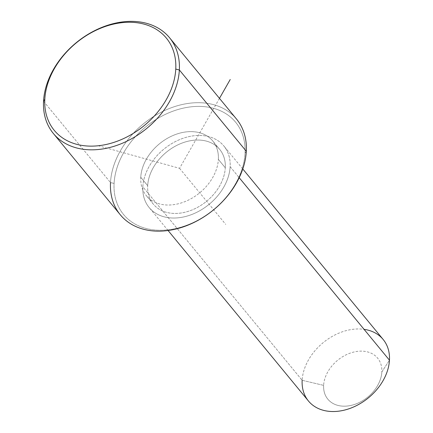 <?xml version="1.0" encoding="UTF-8"?>
<svg xmlns="http://www.w3.org/2000/svg" width="433" height="433" viewBox="0 0 433 433"><rect width="100%" height="100%" fill="white"/><g stroke="black" fill="none" stroke-linecap="round" stroke-linejoin="round"><path stroke-width="0.32" stroke-dasharray="2.17 1.62" d="M140.757 177.27L147.685 185.681A43.013 31.712 140.5 0 1 176.935 145.326A43.013 31.712 140.5 0 1 219.693 149.396A43.013 31.712 140.5 0 1 225.29 167.793L218.362 159.382A43.013 31.712 -39.5 0 0 212.765 140.985A43.013 31.712 -39.5 0 0 170.007 136.909A43.013 31.712 -39.5 0 0 140.757 177.27A43.013 31.712 -39.5 0 0 146.354 195.667A43.013 31.712 -39.5 0 0 189.113 199.743A43.013 31.712 -39.5 0 0 218.362 159.382L225.29 167.793A43.013 31.712 140.5 0 1 196.041 208.154A43.013 31.712 140.5 0 1 153.277 204.084A43.013 31.712 140.5 0 1 147.685 185.681L140.757 177.27A43.013 31.712 140.5 0 1 181.454 132.731A43.013 31.712 140.5 0 1 218.362 159.382A43.013 31.712 140.5 0 1 177.665 203.921A43.013 31.712 140.5 0 1 140.757 177.27M308.448 401.001A48.393 35.679 140.5 0 1 302.153 380.304L142.836 186.802A48.393 35.679 -39.5 0 0 149.125 207.499A48.393 35.679 -39.5 0 0 197.231 212.083A48.393 35.679 -39.5 0 0 230.139 166.678L239.216 177.703L230.139 166.678A48.393 35.679 -39.5 0 0 223.845 145.981A48.393 35.679 -39.5 0 0 175.744 141.396A48.393 35.679 -39.5 0 0 142.836 186.802L302.153 380.304A48.393 35.679 140.5 0 1 335.061 334.898A48.393 35.679 140.5 0 1 383.167 339.483M302.153 380.304L323.63 385.365A32.264 23.788 140.5 0 1 354.151 351.959A32.264 23.788 140.5 0 1 381.836 371.947L389.456 360.18L381.836 371.947A32.264 23.788 140.5 0 1 351.315 405.353A32.264 23.788 140.5 0 1 323.63 385.365L302.153 380.304A48.393 35.679 -39.5 0 1 364.061 329.334M230.139 166.678A48.393 35.679 140.5 0 1 184.355 216.781A48.393 35.679 140.5 0 1 142.836 186.802A48.393 35.679 140.5 0 1 188.615 136.693A48.393 35.679 140.5 0 1 230.139 166.678M225.29 167.793A43.013 31.712 -39.5 0 0 188.382 141.142A43.013 31.712 -39.5 0 0 147.685 185.681A43.013 31.712 -39.5 0 0 184.593 212.332A43.013 31.712 -39.5 0 0 225.29 167.793M323.63 385.365A32.264 23.788 -39.5 0 0 351.315 405.353A32.264 23.788 -39.5 0 0 381.836 371.947A32.264 23.788 -39.5 0 0 354.151 351.959A32.264 23.788 -39.5 0 0 323.63 385.365M246.307 151.274L245.035 153.233A72.587 53.519 -39.5 0 0 182.753 108.261A72.587 53.519 -39.5 0 0 114.085 183.419A72.587 53.519 -39.5 0 0 176.366 228.391A72.587 53.519 -39.5 0 0 245.035 153.233L246.307 151.274A75.277 55.5 -39.5 0 0 181.719 104.634A75.277 55.5 -39.5 0 0 110.502 182.574L114.085 183.419A72.587 53.519 140.5 0 1 182.753 108.261A72.587 53.519 140.5 0 1 245.035 153.233A72.587 53.519 140.5 0 1 176.366 228.391A72.587 53.519 140.5 0 1 114.085 183.419L110.502 182.574A75.277 55.5 140.5 0 1 161.688 111.947A75.277 55.5 140.5 0 1 236.521 119.075M43.544 101.252L110.502 182.574L43.544 101.252M120.293 214.773A75.277 55.5 140.5 0 1 110.502 182.574M219.466 98.361L179.56 168.329L96.7 145.288M179.56 168.329L225.739 224.413M219.693 149.396L212.765 140.985M153.277 204.084L146.354 195.667M242.789 168.984L223.845 145.981M168.069 230.502L149.125 207.499"/><path stroke-width="0.65" d="M242.789 168.984L383.167 339.483A48.393 35.679 140.5 0 1 389.456 360.18L239.216 177.703L389.456 360.18A48.393 35.679 140.5 0 1 356.554 405.586A48.393 35.679 140.5 0 1 308.448 401.001L168.069 230.502M302.153 380.304A48.393 35.679 -39.5 0 0 343.678 410.284A48.393 35.679 -39.5 0 0 389.456 360.18A48.393 35.679 -39.5 0 0 364.061 329.334M110.502 182.574A75.277 55.5 -39.5 0 0 175.094 229.214A75.277 55.5 -39.5 0 0 246.307 151.274L179.349 69.946A75.277 55.5 -39.5 0 0 169.557 37.747A75.277 55.5 -39.5 0 0 94.73 30.619A75.277 55.5 -39.5 0 0 43.544 101.252A75.277 55.5 -39.5 0 0 53.329 133.445A75.277 55.5 -39.5 0 0 128.163 140.573A75.277 55.5 -39.5 0 0 179.349 69.946L246.307 151.274A75.277 55.5 140.5 0 1 195.121 221.902A75.277 55.5 140.5 0 1 120.293 214.773L53.329 133.445M44.816 99.287A72.587 53.519 140.5 0 1 113.484 24.129A72.587 53.519 140.5 0 1 175.766 69.101A72.587 53.519 140.5 0 1 107.097 144.265A72.587 53.519 140.5 0 1 44.816 99.287L43.544 101.252A75.277 55.5 140.5 0 1 114.756 23.306A75.277 55.5 140.5 0 1 179.349 69.946L175.766 69.101A72.587 53.519 -39.5 0 0 113.484 24.129A72.587 53.519 -39.5 0 0 44.816 99.287A72.587 53.519 -39.5 0 0 107.097 144.265A72.587 53.519 -39.5 0 0 175.766 69.101L179.349 69.946A75.277 55.5 140.5 0 1 108.131 147.891A75.277 55.5 140.5 0 1 43.544 101.252L44.816 99.287M169.557 37.747L236.521 119.075A75.277 55.5 140.5 0 1 246.307 151.274M219.466 98.361L230.221 79.51"/></g></svg>
